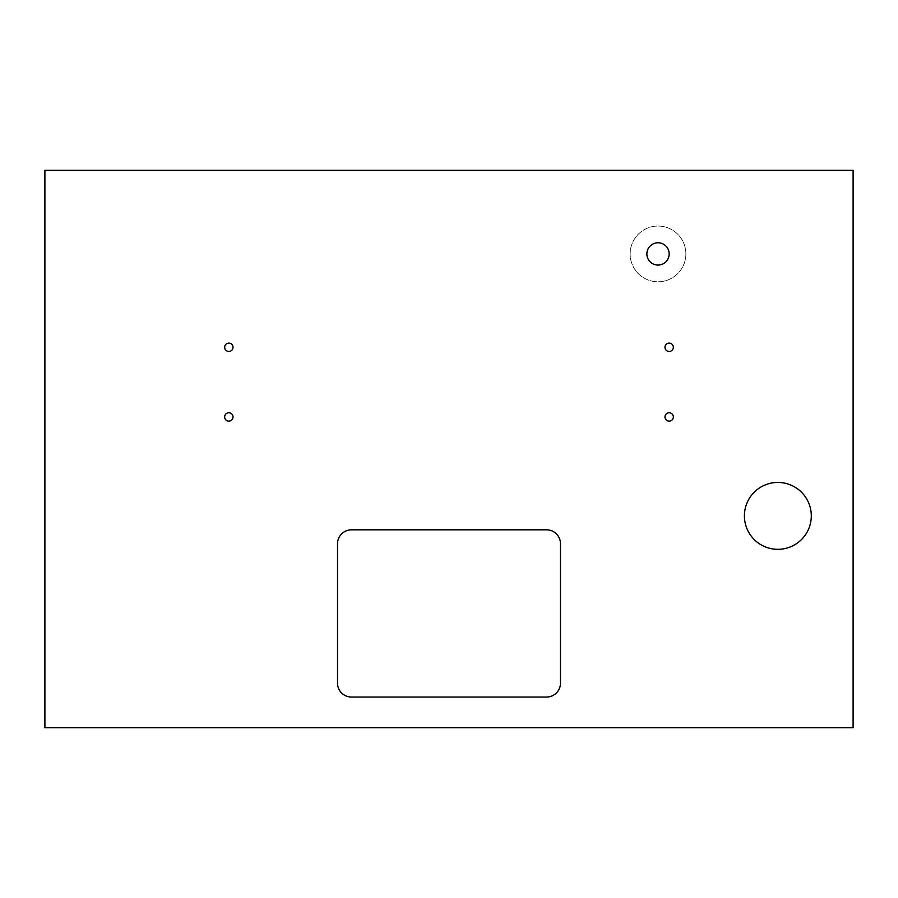 <?xml version="1.0" encoding="UTF-8"?>
<svg xmlns="http://www.w3.org/2000/svg" width="898" height="898" viewBox="0 0 898 898"><rect width="100%" height="100%" fill="white"/><g stroke="black" fill="none" stroke-linecap="round" stroke-linejoin="round"><path stroke-width="0.67" stroke-dasharray="4.49 3.37" d="M685.881 253.921A27.872 27.872 0 0 1 658.021 281.781A27.872 27.872 0 0 1 630.149 253.921A27.872 27.872 0 0 1 658.021 226.049A27.872 27.872 0 0 1 685.881 253.921A27.872 27.872 0 0 1 658.021 281.781A27.872 27.872 0 0 1 630.149 253.921A27.872 27.872 0 0 1 658.021 226.049A27.872 27.872 0 0 1 685.881 253.921M664.98 416.953A4.176 4.176 0 0 0 669.167 421.128A4.176 4.176 0 0 0 673.343 416.953A4.176 4.176 0 0 0 669.167 412.766A4.176 4.176 0 0 0 664.98 416.953M224.657 347.279A4.176 4.176 0 0 0 228.833 351.455A4.176 4.176 0 0 0 233.02 347.279A4.176 4.176 0 0 0 228.833 343.103A4.176 4.176 0 0 0 224.657 347.279M224.657 416.953A4.176 4.176 0 0 0 228.833 421.128A4.176 4.176 0 0 0 233.02 416.953A4.176 4.176 0 0 0 228.833 412.766A4.176 4.176 0 0 0 224.657 416.953M664.98 347.279A4.176 4.176 0 0 0 669.167 351.455A4.176 4.176 0 0 0 673.343 347.279A4.176 4.176 0 0 0 669.167 343.103A4.176 4.176 0 0 0 664.98 347.279M744.408 515.89A33.439 33.439 0 0 0 777.859 549.329A33.439 33.439 0 0 0 811.298 515.89A33.439 33.439 0 0 0 777.859 482.439A33.439 33.439 0 0 0 744.408 515.89M646.874 253.921A11.146 11.146 0 0 0 658.021 265.067A11.146 11.146 0 0 0 669.167 253.921A11.146 11.146 0 0 0 658.021 242.774A11.146 11.146 0 0 0 646.874 253.921M853.1 727.694L853.1 170.306L44.9 170.306L44.9 727.694L853.1 727.694M546.545 529.82L351.455 529.82A13.93 13.93 0 0 0 337.525 543.75L337.525 683.097A13.93 13.93 0 0 0 351.455 697.039L546.545 697.039A13.93 13.93 0 0 0 560.475 683.097L560.475 543.75A13.93 13.93 0 0 0 546.545 529.82"/><path stroke-width="1.35" d="M664.98 416.953A4.176 4.176 0 0 0 669.167 421.128A4.176 4.176 0 0 0 673.343 416.953A4.176 4.176 0 0 0 669.167 412.766A4.176 4.176 0 0 0 664.98 416.953M224.657 347.279A4.176 4.176 0 0 0 228.833 351.455A4.176 4.176 0 0 0 233.02 347.279A4.176 4.176 0 0 0 228.833 343.103A4.176 4.176 0 0 0 224.657 347.279M224.657 416.953A4.176 4.176 0 0 0 228.833 421.128A4.176 4.176 0 0 0 233.02 416.953A4.176 4.176 0 0 0 228.833 412.766A4.176 4.176 0 0 0 224.657 416.953M664.98 347.279A4.176 4.176 0 0 0 669.167 351.455A4.176 4.176 0 0 0 673.343 347.279A4.176 4.176 0 0 0 669.167 343.103A4.176 4.176 0 0 0 664.98 347.279M744.408 515.89A33.439 33.439 0 0 0 777.859 549.329A33.439 33.439 0 0 0 811.298 515.89A33.439 33.439 0 0 0 777.859 482.439A33.439 33.439 0 0 0 744.408 515.89M646.874 253.921A11.146 11.146 0 0 0 658.021 265.067A11.146 11.146 0 0 0 669.167 253.921A11.146 11.146 0 0 0 658.021 242.774A11.146 11.146 0 0 0 646.874 253.921M853.1 727.694L853.1 170.306L44.9 170.306L44.9 727.694L853.1 727.694M351.455 529.82A13.93 13.93 0 0 0 337.525 543.75L337.525 683.097A13.93 13.93 0 0 0 351.455 697.039L546.545 697.039A13.93 13.93 0 0 0 560.475 683.097L560.475 543.75A13.93 13.93 0 0 0 546.545 529.82L351.455 529.82"/></g></svg>
